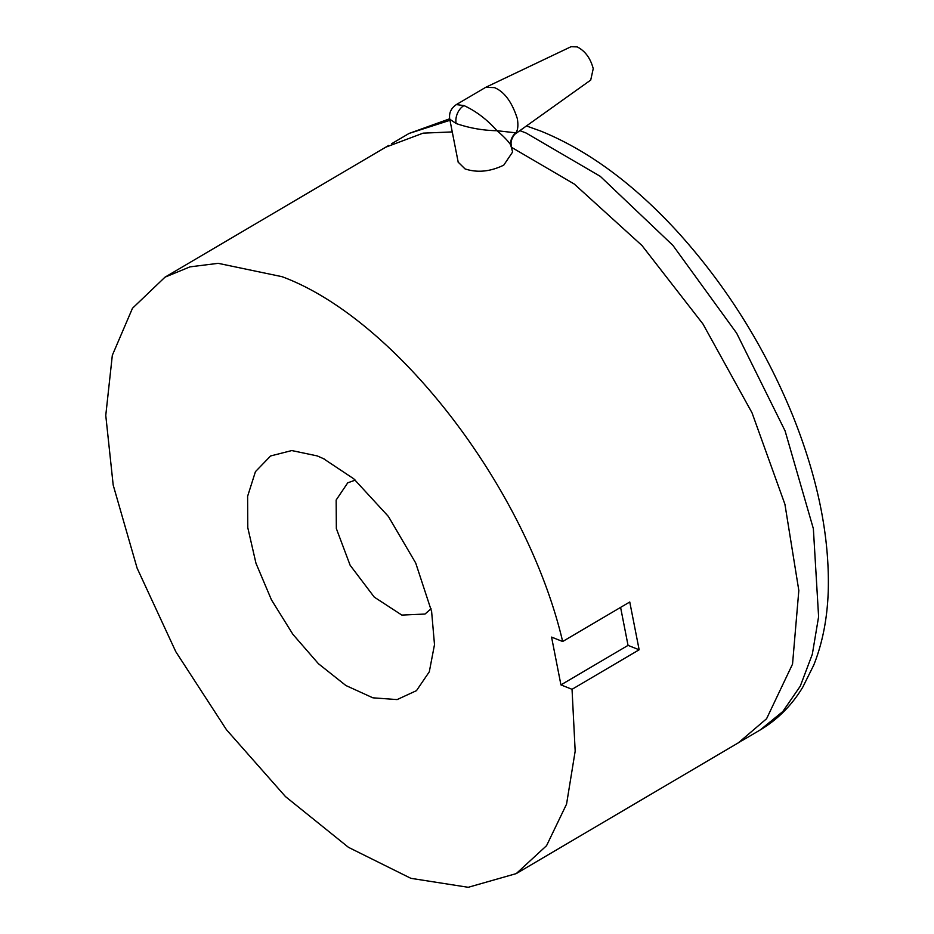 <?xml version="1.0" encoding="UTF-8"?>
<svg xmlns="http://www.w3.org/2000/svg" width="934" height="934" viewBox="0 0 934 934"><rect width="100%" height="100%" fill="white"/><g stroke="black" fill="none" stroke-linecap="round" stroke-linejoin="round"><path stroke-width="1.4" d="M385.719 147.198L423.137 133.142L452.254 131.928M511.739 147.455L574.27 184.045L641.95 245.49L702.963 323.993L752.022 412.805L784.922 504.267L798.827 590.522L792.534 664.121L766.581 718.736L738.49 742.728M485.692 87.341L456.341 104.596L463.964 105.577C475.896 111.029 486.918 119.412 497.016 130.713L515.837 132.826C517.891 130.188 518.393 125.483 517.354 118.746C512.03 102.086 504.395 91.719 494.471 87.621L485.692 87.341L571.071 46.7L577.212 46.898C585.139 50.961 590.486 58.223 593.23 68.672L590.72 80.067L513.758 135.01M512.614 151.95L510.629 144.793A13.847 13.496 -58 0 1 515.837 132.826L514.879 134.041C511.587 138.36 510.419 142.237 511.388 145.657M510.629 144.793C508.049 140.929 503.508 136.236 497.016 130.713C483.147 130.503 469.522 128.11 456.142 123.521L449.768 119.213C448.787 113.189 450.97 108.321 456.341 104.596M620.596 607.392L628.045 645.382L639.148 649.784L572.04 689.304L560.937 684.891L551.562 637.105L562.665 641.506L629.761 601.998L639.148 649.784M512.451 151.11L512.649 151.95L503.765 165.131C490.268 171.693 477.367 172.953 465.05 168.914L458.197 162.166M560.937 684.891L628.045 645.382M562.665 641.506C526.507 488.178 396.285 318.879 282.033 276.686L218.194 263.33L189.964 266.867L165.026 277.153L132.476 308.267L112.325 355.294L105.764 415.408L113.189 485.061L137.1 568.129L175.814 651.722L226.495 729.769L285.477 796.597L348.464 847.336L410.89 878.334L468.203 887.3L516.245 873.605L546.565 845.667L566.553 804.139L575.181 751.134L572.04 689.304M431.053 608.746L425.017 614.047L401.842 615.086L374.254 597.106L350.122 565.233L336.345 528.562L336.158 500.017L347.752 482.82L355.305 480.123M317.198 455.897L291.793 450.562L270.603 455.967L255.437 471.658L247.615 496.281L247.79 527.71L255.974 563.249L271.444 599.838L292.879 634.314L318.424 663.712L345.872 685.509L372.876 697.815L397.102 699.589L416.471 690.658L429.301 671.791L434.497 644.635L431.613 611.501L415.712 563.027L388.392 516.444L353.788 478.815L323.444 458.641L317.198 455.897M463.964 105.577A13.847 9.784 111.7 0 0 456.142 123.521M741.514 740.954L760.264 729.909L782.785 711.568L800.286 686.128L812.323 654.244L818.604 616.72L813.362 528.691L785.085 430.889L736.646 333.169L672.889 245.373L600.258 176.328L526.052 132.99L519.876 130.643M449.978 120.299L409.045 133.457L449.686 118.793M760.264 729.909C777.707 719.507 791.892 705.24 802.808 687.109L813.759 665.09C822.48 643.176 827.302 618.612 828.236 591.409C829.754 536.863 817.892 478.173 792.627 415.315C764.701 347.109 726.594 286.236 678.329 232.671C634.291 184.407 588.502 150.572 540.961 131.157L526.461 125.95M391.708 143.673L409.045 133.457M458.279 162.609L449.768 119.225M165.026 277.153L388.707 145.435M516.245 873.605L739.926 741.888M324.495 459.143L323.444 458.641"/></g></svg>
